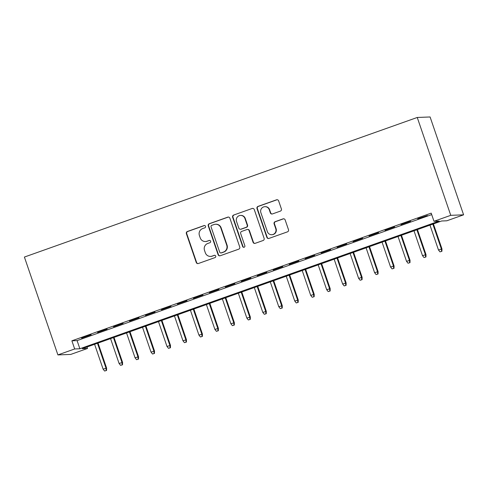 <?xml version="1.0" encoding="UTF-8"?>
<svg xmlns="http://www.w3.org/2000/svg" width="488" height="488" viewBox="0 0 488 488"><rect width="100%" height="100%" fill="white"/><g stroke="black" fill="none" stroke-linecap="round" stroke-linejoin="round"><path stroke-width="0.73" d="M205.533 226.304A1.19 1.165 -92.2 0 0 204.057 225.572L187.398 231.489A1.696 1.659 -92.2 0 0 186.379 233.648L196.249 262.465A1.696 1.659 -92.2 0 0 198.36 263.514L215.019 257.591A1.19 1.165 -92.2 0 0 214.586 255.285A1.19 1.165 -92.2 0 0 214.25 255.352L212.097 256.115A5.423 5.313 -92.2 0 1 205.326 252.778L204.502 250.374A5.423 5.313 -92.2 0 1 207.766 243.469L209.919 242.701A1.19 1.165 -92.2 0 0 209.492 240.395A1.19 1.165 -92.2 0 0 209.151 240.462L206.997 241.231A5.423 5.313 -92.2 0 1 200.226 237.888L199.403 235.484A5.423 5.313 -92.2 0 1 202.666 228.579L204.82 227.817A1.19 1.165 -92.2 0 0 205.533 226.304M204.564 225.517A1.19 1.165 -92.2 0 0 204.399 225.56L187.746 231.477A1.696 1.659 -92.2 0 0 186.727 233.636L196.597 262.452A1.696 1.659 -92.2 0 0 198.055 263.587M214.763 255.291A1.19 1.165 -92.2 0 0 214.598 255.34L212.097 256.115M209.663 240.401A1.19 1.165 -92.2 0 0 209.498 240.45L206.997 241.231M280.38 211.115A1.696 1.659 -92.2 0 0 281.399 208.956L278.63 200.873A1.696 1.659 -92.2 0 0 276.513 199.824L258.018 206.4A1.696 1.659 -92.2 0 0 256.999 208.559L266.863 237.375A1.696 1.659 -92.2 0 0 268.979 238.418L287.475 231.849A1.696 1.659 -92.2 0 0 288.493 229.689L285.151 219.923A1.696 1.659 -92.2 0 0 283.04 218.88L275.122 221.692A1.696 1.659 -92.2 0 0 274.103 223.852L275.763 228.695A4.532 4.441 -92.2 0 1 271.743 234.716A4.532 4.441 -92.2 0 1 267.375 231.672L260.879 212.701A4.532 4.441 -92.2 0 1 264.892 206.68A4.532 4.441 -92.2 0 1 269.266 209.718L270.346 212.884A1.696 1.659 -92.2 0 0 272.463 213.927L280.38 211.115M433.991 221.29L450.76 215.33L417.252 117.468L24.4 257.054L57.907 354.916L74.676 348.963L79.879 348.761L439.2 221.082L433.991 221.29L431.203 213.134L71.882 340.807L74.676 348.963M229.879 218.191A1.696 1.659 -92.2 0 0 227.762 217.148L209.267 223.724A1.696 1.659 -92.2 0 0 208.248 225.877L218.112 254.699A1.696 1.659 -92.2 0 0 220.228 255.743L238.73 249.167A1.696 1.659 -92.2 0 0 239.748 247.013L229.879 218.191M233.642 215.062L252.137 208.486A1.696 1.659 -92.2 0 1 254.254 209.529L264.124 238.351A1.696 1.659 -92.2 0 1 263.099 240.511L255.187 243.323A1.696 1.659 -92.2 0 1 253.071 242.274L249.069 230.586A1.696 1.659 -92.2 0 0 246.952 229.543L241.7 231.41A1.696 1.659 -92.2 0 0 240.682 233.569L244.848 245.739A1.19 1.165 -92.2 0 1 243.799 247.312A1.19 1.165 -92.2 0 1 242.652 246.519L232.624 217.215A1.696 1.659 -92.2 0 1 233.642 215.062L252.137 208.486M91.164 334.75L81.587 338.154L91.164 334.75M107.134 329.077L97.557 332.48L107.134 329.077M123.104 323.404L113.521 326.808L123.104 323.404M139.074 317.725L129.491 321.128L139.074 317.725M155.044 312.052L145.461 315.455L155.044 312.052M171.014 306.379L161.43 309.782L171.014 306.379M186.983 300.706L177.4 304.109L186.983 300.706M202.953 295.026L193.37 298.436L202.953 295.026M218.923 289.353L209.34 292.757L218.923 289.353M234.893 283.68L225.31 287.084L234.893 283.68M250.862 278.007L241.279 281.411L250.862 278.007M266.832 272.334L257.249 275.738L266.832 272.334M282.802 266.655L273.219 270.059L282.802 266.655M298.772 260.982L289.189 264.386L298.772 260.982M314.742 255.309L305.159 258.713L314.742 255.309M330.712 249.636L321.128 253.04L330.712 249.636M346.681 243.957L337.098 247.367L346.681 243.957M362.651 238.284L353.068 241.688L362.651 238.284M378.621 232.611L369.038 236.015L378.621 232.611M394.591 226.938L385.008 230.342L394.591 226.938M410.56 221.265L400.977 224.669L410.56 221.265M71.882 340.807L77.086 340.606L431.703 214.598M417.813 218.959L427.397 215.556L417.734 218.715M87.01 346.992L87.517 348.462L82.307 348.664L441.628 220.991L446.831 220.789L463.6 214.83L430.093 116.968L417.252 117.468M87.517 348.462L70.748 354.422L57.907 354.916M463.6 214.83L450.76 215.33M77.086 340.606L79.879 348.761M205.454 241.523L205.802 241.511A5.423 5.313 -92.2 0 0 207.345 241.212M210.554 256.413L210.901 256.401A5.423 5.313 -92.2 0 0 212.445 256.102M228.421 217.056A1.696 1.659 -92.2 0 0 228.109 217.136L209.614 223.705A1.696 1.659 -92.2 0 0 208.596 225.865L218.459 254.681A1.696 1.659 -92.2 0 0 219.923 255.816M211.761 225.352A1.19 1.165 -92.2 0 0 211.048 226.859L219.704 252.156A1.19 1.165 -92.2 0 0 221.186 252.888L223.461 252.076A5.423 5.313 -92.2 0 0 226.719 245.171L220.802 227.884A5.423 5.313 -92.2 0 0 214.031 224.541L211.761 225.352M220.851 252.955L221.198 252.936A1.19 1.165 -92.2 0 0 221.534 252.875L221.186 252.888M215.574 224.242L215.922 224.23A5.423 5.313 -92.2 0 1 221.149 227.872L227.066 245.159A5.423 5.313 -92.2 0 1 223.809 252.064L221.534 252.875M252.796 208.394A1.696 1.659 -92.2 0 0 252.485 208.474M247.434 229.451L247.782 229.439A1.696 1.659 -92.2 0 1 249.417 230.574L253.418 242.261A1.696 1.659 -92.2 0 0 254.876 243.396M233.99 215.049A1.696 1.659 -92.2 0 0 232.971 217.203L243 246.501A1.19 1.165 -92.2 0 0 243.969 247.294M244.915 218.459A4.532 4.441 -92.2 0 0 240.547 215.421A4.532 4.441 -92.2 0 0 236.528 221.442L238.821 228.128A1.696 1.659 -92.2 0 0 240.932 229.171L246.184 227.304A1.696 1.659 -92.2 0 0 247.202 225.145L244.915 218.459L245.263 218.447A4.532 4.441 -92.2 0 0 240.895 215.409L240.547 215.421M240.45 229.262L240.797 229.25A1.696 1.659 -92.2 0 0 241.279 229.159L240.932 229.171M245.263 218.447L247.55 225.133A1.696 1.659 -92.2 0 1 246.531 227.292L241.279 229.159M264.892 206.68L265.24 206.668A4.532 4.441 -92.2 0 1 269.614 209.706L270.694 212.872A1.696 1.659 -92.2 0 0 272.151 214.006M271.743 234.716L272.091 234.697A4.532 4.441 -92.2 0 0 276.104 228.677L275.763 228.695M283.693 218.789A1.696 1.659 -92.2 0 0 283.382 218.868L275.47 221.68A1.696 1.659 -92.2 0 0 274.451 223.833L276.104 228.677M277.172 199.738A1.696 1.659 -92.2 0 0 276.861 199.812L258.365 206.387A1.696 1.659 -92.2 0 0 257.347 208.541L267.211 237.363A1.696 1.659 -92.2 0 0 268.668 238.498M104.615 371.032L106.561 370.453L104.615 371.032L103.114 369.148L106.61 368.098L98.045 343.076M106.213 370.465L105.987 368.123L97.478 343.271M103.114 369.148L94.605 344.296M106.61 368.098L106.561 370.453M120.585 365.36L122.531 364.78L120.585 365.36L119.084 363.475L122.579 362.425L114.015 337.397M122.183 364.792L121.957 362.45L113.448 337.598M119.084 363.475L110.575 338.623M122.579 362.425L122.531 364.78M136.555 359.686L138.501 359.107L136.555 359.686L135.054 357.795L138.549 356.752L129.985 331.724M138.153 359.119L137.927 356.777L129.418 331.925M135.054 357.795L126.544 332.944M138.549 356.752L138.501 359.107M152.524 354.014L154.47 353.428L152.524 354.014L151.024 352.123L154.519 351.079L145.955 326.051M154.123 353.446L153.897 351.104L145.387 326.252M151.024 352.123L142.514 327.271M154.519 351.079L154.47 353.428M168.494 348.334L170.44 347.755L168.494 348.334L166.994 346.45L170.489 345.4L161.924 320.378M170.092 347.767L169.867 345.425L161.357 320.573M166.994 346.45L158.484 321.598M170.489 345.4L170.44 347.755M184.464 342.661L186.41 342.082L184.464 342.661L182.963 340.776L186.459 339.727L177.894 314.699M186.062 342.094L185.836 339.752L177.327 314.9M182.963 340.776L174.454 315.925M186.459 339.727L186.41 342.082M200.434 336.988L202.38 336.409L200.434 336.988L198.933 335.097L202.429 334.054L193.864 309.026M202.032 336.421L201.806 334.079L193.297 309.227M198.933 335.097L190.424 310.246M202.429 334.054L202.38 336.409M216.404 331.315L218.349 330.736L216.404 331.315L214.903 329.424L218.398 328.381L209.834 303.353M218.002 330.748L217.776 328.406L209.267 303.554M214.903 329.424L206.394 304.573M218.398 328.381L218.349 330.736M232.373 325.642L234.319 325.057L232.373 325.642L230.873 323.751L234.368 322.708L225.798 297.68M233.972 325.069L233.746 322.733L225.236 297.881M230.873 323.751L222.363 298.9M234.368 322.708L234.319 325.057M248.343 319.963L250.289 319.384L248.343 319.963L246.843 318.078L250.338 317.029L241.767 292.007M249.941 319.396L249.716 317.054L241.206 292.202M246.843 318.078L238.333 293.227M250.338 317.029L250.289 319.384M264.313 314.29L266.259 313.711L264.313 314.29L262.812 312.405L266.308 311.356L257.737 286.328M265.911 313.723L265.685 311.381L257.176 286.529M262.812 312.405L254.303 287.554M266.308 311.356L266.259 313.711M280.283 308.617L282.229 308.038L280.283 308.617L278.782 306.726L282.277 305.683L273.707 280.655M281.881 308.05L281.655 305.708L273.146 280.856M278.782 306.726L270.273 281.875M282.277 305.683L282.229 308.038M296.253 302.944L298.199 302.359L296.253 302.944L294.752 301.053L298.247 300.01L289.677 274.982M297.851 302.377L297.625 300.035L289.116 275.183M294.752 301.053L286.243 276.202M298.247 300.01L298.199 302.359M312.222 297.265L314.168 296.686L312.222 297.265L310.716 295.38L314.217 294.331L305.647 269.309M313.821 296.698L313.595 294.356L305.085 269.504M310.716 295.38L302.212 270.529M314.217 294.331L314.168 296.686M328.192 291.592L330.138 291.013L328.192 291.592L326.685 289.707L330.187 288.658L321.616 263.63M329.79 291.025L329.565 288.683L321.055 263.831M326.685 289.707L318.182 264.856M330.187 288.658L330.138 291.013M344.162 285.919L346.108 285.34L344.162 285.919L342.655 284.028L346.157 282.985L337.586 257.957M345.76 285.352L345.535 283.01L337.025 258.158M342.655 284.028L334.152 259.177M346.157 282.985L346.108 285.34M360.132 280.246L362.078 279.661L360.132 280.246L358.625 278.355L362.126 277.312L353.556 252.284M361.73 279.679L361.504 277.337L352.995 252.485M358.625 278.355L350.122 253.504M362.126 277.312L362.078 279.661M376.102 274.573L378.048 273.988L376.102 274.573L374.595 272.682L378.096 271.639L369.526 246.611M377.7 274L377.474 271.663L368.965 246.812M374.595 272.682L366.091 247.831M378.096 271.639L378.048 273.988M392.071 268.894L394.017 268.315L392.071 268.894L390.565 267.009L394.066 265.96L385.496 240.932M393.67 268.327L393.444 265.984L384.934 241.133M390.565 267.009L382.061 242.158M394.066 265.96L394.017 268.315M408.041 263.221L409.987 262.642L408.041 263.221L406.535 261.336L410.036 260.287L401.465 235.259M409.639 262.654L409.414 260.311L400.904 235.46M406.535 261.336L398.031 236.485M410.036 260.287L409.987 262.642M424.011 257.548L425.957 256.969L424.011 257.548L422.504 255.657L426.006 254.614L417.435 229.586M425.609 256.981L425.384 254.638L416.874 229.787M422.504 255.657L414.001 230.806M426.006 254.614L425.957 256.969M439.981 251.875L441.927 251.289L439.981 251.875L438.474 249.984L441.975 248.941L433.405 223.913M441.579 251.308L441.353 248.965L432.844 224.114M438.474 249.984L429.971 225.133M441.975 248.941L441.927 251.289M204.399 225.56L204.057 225.572M214.598 255.34L214.25 255.352M209.498 240.45L209.151 240.462M196.597 262.452L196.249 262.465M186.727 233.636L186.379 233.648M187.746 231.477L187.398 231.489M218.459 254.681L218.112 254.699M208.596 225.865L208.248 225.877M209.614 223.705L209.267 223.724M228.109 217.136L227.762 217.148M223.809 252.064L223.461 252.076M227.066 245.159L226.719 245.171M221.149 227.872L220.802 227.884M253.418 242.261L253.071 242.274M249.417 230.574L249.069 230.586M243 246.501L242.652 246.519M232.971 217.203L232.624 217.215M246.531 227.292L246.184 227.304M247.55 225.133L247.202 225.145M270.694 212.872L270.346 212.884M269.614 209.706L269.266 209.718M274.451 223.833L274.103 223.852M275.47 221.68L275.122 221.692M283.382 218.868L283.04 218.88M267.211 237.363L266.863 237.375M257.347 208.541L256.999 208.559M258.365 206.387L258.018 206.4M276.861 199.812L276.513 199.824"/></g></svg>
